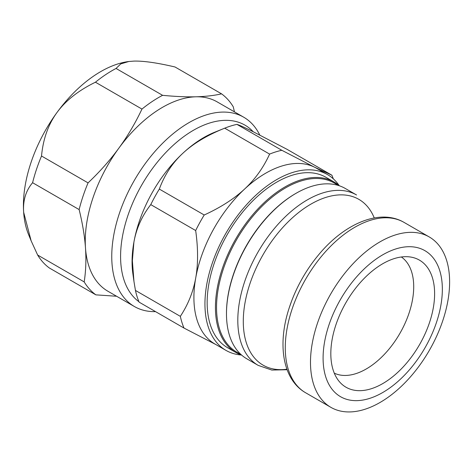 <?xml version="1.0" encoding="UTF-8"?>
<svg xmlns="http://www.w3.org/2000/svg" width="473" height="473" viewBox="0 0 473 473"><rect width="100%" height="100%" fill="white"/><g stroke="black" fill="none" stroke-linecap="round" stroke-linejoin="round"><path stroke-width="0.71" d="M138.938 301.721A103.061 59.503 -60 0 1 148.356 174.36A103.061 59.503 -60 0 1 253.221 131.748M259.789 135.071A109.31 63.11 120 0 0 252.795 124.588A109.31 63.11 120 0 0 243.696 117.198A109.31 63.11 120 0 0 139.653 171.723A109.31 63.11 120 0 0 125.298 299.131A109.31 63.11 120 0 0 134.391 306.522A109.31 63.11 120 0 0 155.534 311.636M134.391 306.522L107.891 291.226A109.31 63.11 -60 0 1 98.798 283.835A109.31 63.11 -60 0 1 85.483 247.953A109.31 63.11 -60 0 1 118.835 148.185A109.31 63.11 -60 0 1 195.899 96.794A109.31 63.11 -60 0 1 217.196 101.896L243.696 117.198M84.188 281.908A118.676 68.52 120 0 0 95.883 294.856L49.352 267.99A118.676 68.52 -60 0 1 37.651 255.042L84.188 281.908C85.867 271.059 86.299 259.742 85.483 247.953C84.649 236.157 82.533 223.362 79.133 209.58L32.596 182.714A118.676 68.52 -60 0 1 41.523 156.013L88.061 182.88A118.676 68.52 120 0 0 79.133 209.58M234.448 111.859L233.254 106.797A118.676 68.52 120 0 0 221.553 93.849L175.022 66.983C157.308 62.826 143.656 60.863 134.066 61.094L128.827 61.49L120.769 63.896L116.056 68.455L162.594 95.321A118.676 68.52 120 0 0 141.965 109.074L95.434 82.207A118.676 68.52 -60 0 1 116.056 68.455M32.596 182.714C25.826 190.672 22.846 200.517 23.65 212.253A109.31 63.11 -60 0 1 57.002 112.485C48.264 124.476 43.108 138.985 41.523 156.013M88.061 182.88C99.779 171.776 110.038 160.211 118.835 148.185C127.615 136.147 135.325 123.11 141.965 109.074M95.434 82.207C78.583 90.42 65.771 100.513 57.002 112.485A109.31 63.11 -60 0 1 128.289 61.567L128.827 61.49M162.594 95.321C175.176 96.533 186.279 97.024 195.899 96.794C205.501 96.545 214.056 95.564 221.553 93.849M116.6 296.252L95.883 294.856M31.147 240.852L28.504 234.395A109.31 63.11 -60 0 1 23.65 212.253L31.147 240.852L37.651 255.042M204.218 214.996A112.432 64.913 120 0 0 195.668 230.534L150.775 204.62A112.432 64.913 -60 0 1 159.324 189.076L204.218 214.996C220.678 207.446 234.153 198.784 244.642 189.011A101.5 58.599 -60 0 1 281.766 166.047A101.5 58.599 -60 0 1 314.58 167.211L331.88 175.205L286.987 149.291L252.748 131.512C244.718 127.515 239.444 125.132 236.938 124.375L281.825 150.29A112.432 64.913 120 0 0 269.604 154.103L224.71 128.183A112.432 64.913 -60 0 1 224.947 128.088A112.432 64.913 -60 0 1 236.938 124.375M180.337 316.348A112.432 64.913 120 0 0 184.015 328.073L139.121 302.152A112.432 64.913 -60 0 1 135.444 290.428L180.337 316.348C188.142 304.482 193.274 291.67 195.733 277.905C198.193 264.141 198.169 248.349 195.668 230.534M333.276 178.806A112.432 64.913 120 0 0 331.88 175.205M224.71 128.183C207.257 135.166 193.291 143.544 182.803 153.311A101.5 58.599 -60 0 1 214.582 132.263L224.947 128.088M281.825 150.29L314.58 167.211A101.5 58.599 -60 0 1 316.425 168.199L327.464 174.578A101.5 58.599 120 0 0 292.811 172.42A101.5 58.599 120 0 0 213.932 258.577A101.5 58.599 120 0 0 225.964 350.381A101.5 58.599 120 0 0 241.378 355.01M215.818 344.521L184.015 328.073M133.971 281.506L132.878 273.772A101.5 58.599 -60 0 1 133.894 242.206L132.369 260.747L133.971 281.506L135.444 290.428M150.775 204.62C141.983 215.907 136.354 228.435 133.894 242.206A101.5 58.599 -60 0 1 182.803 153.311C172.314 163.079 164.486 175.004 159.324 189.076M339.182 185.605A101.5 58.599 120 0 0 327.464 174.578M225.964 350.381L214.925 344.007A101.5 58.599 -60 0 1 195.733 277.905A101.5 58.599 -60 0 1 244.642 189.011C255.13 179.243 263.449 167.608 269.604 154.103M401.352 256.987A67.148 38.768 -60 0 1 409.299 312.375A67.148 38.768 -60 0 1 334.281 373.162M429.791 321.729A73.392 42.375 -60 0 1 386.873 381.013A73.392 42.375 -60 0 1 339.732 382.072A73.392 42.375 -60 0 1 335.647 325.625A73.392 42.375 -60 0 1 411.794 257.253A73.392 42.375 -60 0 1 429.791 321.729M345.225 188.437A98.378 56.795 120 0 0 325.323 183.867A98.378 56.795 120 0 0 296.039 193.309A98.378 56.795 120 0 0 226.478 313.794A98.378 56.795 120 0 0 246.853 358.83L258.181 365.375A98.378 56.795 120 0 1 244.275 282.789A98.378 56.795 120 0 1 336.658 190.406A98.378 56.795 120 0 1 356.559 194.977L345.225 188.437M296.039 193.309L295.489 193.628A97.598 56.346 120 0 0 226.478 313.156L226.478 313.794M338.65 185.54L334.346 183.057A97.598 56.346 120 0 0 314.604 178.522A97.598 56.346 120 0 0 228.985 254.586A97.598 56.346 120 0 0 236.754 352.101L241.059 354.584M241.644 355.105A98.378 56.795 -60 0 1 235.808 352.456A98.378 56.795 -60 0 1 227.98 254.167A98.378 56.795 -60 0 1 314.285 177.493A98.378 56.795 -60 0 1 334.186 182.064A98.378 56.795 -60 0 1 339.395 185.788M235.808 352.456L227.531 347.673A98.378 56.795 -60 0 1 219.697 249.383A98.378 56.795 -60 0 1 306.001 172.71A98.378 56.795 -60 0 1 325.903 177.28L334.186 182.064M409.34 232.373A98.378 56.795 -60 0 1 429.242 236.943A98.378 56.795 -60 0 1 437.076 335.233A98.378 56.795 -60 0 1 350.771 411.906A98.378 56.795 -60 0 1 330.864 407.336A98.378 56.795 -60 0 1 323.035 309.046A98.378 56.795 -60 0 1 409.34 232.373M357.618 400.619A84.324 48.684 -60 0 1 328.634 325.915A84.324 48.684 -60 0 1 407.821 246.735A84.324 48.684 -60 0 1 436.804 321.439A84.324 48.684 -60 0 1 357.618 400.619M286.922 369.212A95.735 55.27 -60 0 1 282.482 369.614A95.735 55.27 -60 0 1 249.578 284.805A95.735 55.27 -60 0 1 313.386 202.751A95.735 55.27 -60 0 1 374.255 217.947M330.864 407.336L305.647 392.779A98.378 56.795 -60 0 1 291.735 310.193A98.378 56.795 -60 0 1 384.117 217.811A98.378 56.795 -60 0 1 404.025 222.381C379.464 208.025 343.51 224.036 317.773 255.846A95.197 54.963 120 0 0 291.504 301.348A95.197 54.963 120 0 0 289.328 307.539M287.105 369.726L271.833 370.063L258.181 365.375M291.504 301.348L289.322 307.562C277.243 343.717 282.328 379.452 305.647 392.779M429.242 236.943L404.025 222.381"/></g></svg>
